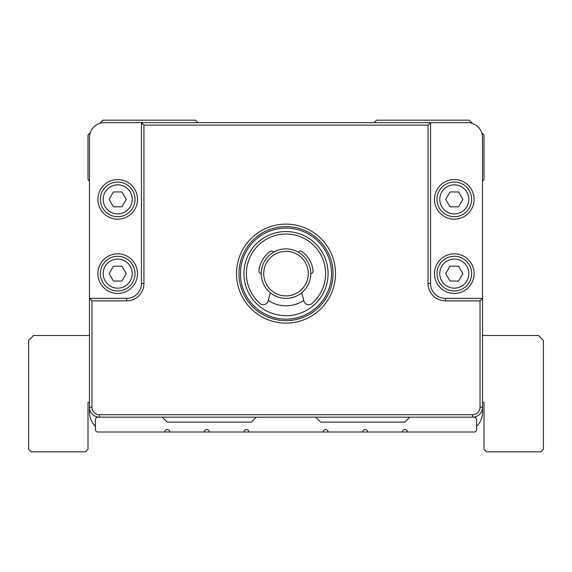 <?xml version="1.0" encoding="UTF-8"?>
<svg xmlns="http://www.w3.org/2000/svg" width="572" height="572" viewBox="0 0 572 572"><rect width="100%" height="100%" fill="white"/><g stroke="black" fill="none" stroke-linecap="round" stroke-linejoin="round"><path stroke-width="0.86" d="M481.738 132.768L483.998 135.028L483.998 179.572L482.518 181.059L482.518 335.499L538.452 335.499L543.4 340.447L543.4 449.349L540.926 451.823L486.472 451.823L483.998 449.349L483.998 402.323L482.518 402.323L482.518 412.226A19.798 19.798 0 0 1 476.576 426.362M88.002 402.323L89.482 402.323L88.002 402.323L88.002 449.349L85.528 451.823L31.074 451.823L28.6 449.349L28.6 340.447L33.548 335.499L89.482 335.499M407.278 432.024A2.474 2.474 0 0 0 404.797 429.551A2.474 2.474 0 0 0 402.323 432.024L474.102 432.024A2.474 2.474 0 0 0 476.576 429.551L476.576 419.648A2.474 2.474 0 0 0 474.102 417.174L409.752 417.174L404.797 422.122L320.649 422.122L315.701 417.174L256.299 417.174L251.351 422.122L167.203 422.122L162.248 417.174L97.898 417.174A2.474 2.474 0 0 0 95.424 419.648L95.424 429.551A2.474 2.474 0 0 0 97.898 432.024L169.677 432.024A2.474 2.474 0 0 0 167.203 429.551A2.474 2.474 0 0 0 164.722 432.024M209.273 432.024A2.474 2.474 0 0 0 206.799 429.551A2.474 2.474 0 0 0 204.326 432.024L248.877 432.024A2.474 2.474 0 0 0 246.403 429.551A2.474 2.474 0 0 0 243.922 432.024M328.078 432.024A2.474 2.474 0 0 0 325.597 429.551A2.474 2.474 0 0 0 323.123 432.024L367.674 432.024A2.474 2.474 0 0 0 365.201 429.551A2.474 2.474 0 0 0 362.727 432.024M367.674 432.024L402.323 432.024M248.877 432.024L323.123 432.024M169.677 432.024L204.326 432.024M89.482 181.059L88.002 179.572L88.002 135.028L90.262 132.768M99.6 123.423L102.853 120.177L195.452 120.177L197.926 122.651M95.424 426.362A19.798 19.798 0 0 1 89.482 412.226L89.482 298.377L126.612 298.377A14.851 14.851 0 0 0 141.463 283.526L141.463 122.651L104.333 122.651A14.851 14.851 0 0 0 89.482 137.502L89.482 298.377L91.963 300.851L91.963 407.278A7.422 7.422 0 0 0 99.385 414.7L472.615 414.7A7.422 7.422 0 0 0 480.037 407.278L480.037 300.851L445.388 300.851A17.324 17.324 0 0 1 428.063 283.526L428.063 125.125L143.937 125.125L143.937 283.526A17.324 17.324 0 0 1 126.612 300.851L91.963 300.851M374.074 122.651L376.548 120.177L469.147 120.177L472.401 123.423M143.937 125.125L141.463 122.651L467.667 122.651A14.851 14.851 0 0 1 482.518 137.502L482.518 407.278A9.903 9.903 0 0 1 472.615 417.174L472.615 414.7M428.063 125.125L430.537 122.651L430.537 283.526A14.851 14.851 0 0 0 445.388 298.377L482.518 298.377L480.037 300.851M409.752 417.174L315.701 417.174M256.299 417.174L162.248 417.174M99.385 414.7L99.385 417.174A9.903 9.903 0 0 1 89.482 407.278L91.963 407.278M286 224.124A49.499 49.499 0 0 1 328.871 298.377A49.499 49.499 0 0 1 243.129 298.377A49.499 49.499 0 0 1 286 224.124M286 226.598A47.026 47.026 0 0 0 238.974 273.623A47.026 47.026 0 0 0 286 320.649A47.026 47.026 0 0 0 333.026 273.623A47.026 47.026 0 0 0 286 226.598M474.102 273.623A19.798 19.798 0 0 1 444.401 290.769A19.798 19.798 0 0 1 444.401 256.478A19.798 19.798 0 0 1 474.102 273.623M471.628 273.623A17.324 17.324 0 0 0 445.638 258.623A17.324 17.324 0 0 0 445.638 288.631A17.324 17.324 0 0 0 471.628 273.623M468.826 273.623A14.522 14.522 0 0 0 447.039 261.046A14.522 14.522 0 0 0 447.039 286.207A14.522 14.522 0 0 0 468.826 273.623M462.877 273.623L458.587 281.052L450.014 281.052L445.724 273.623L450.014 266.202L458.587 266.202L462.877 273.623M474.102 199.378A19.798 19.798 0 0 1 444.401 216.523A19.798 19.798 0 0 1 444.401 182.225A19.798 19.798 0 0 1 474.102 199.378M471.628 199.378A17.324 17.324 0 0 0 445.638 184.37A17.324 17.324 0 0 0 445.638 214.378A17.324 17.324 0 0 0 471.628 199.378M468.826 199.378A14.522 14.522 0 0 0 447.039 186.794A14.522 14.522 0 0 0 447.039 211.955A14.522 14.522 0 0 0 468.826 199.378M462.877 199.378L458.587 206.799L450.014 206.799L445.724 199.378L450.014 191.949L458.587 191.949L462.877 199.378M97.898 199.378A19.798 19.798 0 0 1 127.599 182.225A19.798 19.798 0 0 1 127.599 216.523A19.798 19.798 0 0 1 97.898 199.378M100.372 199.378A17.324 17.324 0 0 0 126.362 214.378A17.324 17.324 0 0 0 126.362 184.37A17.324 17.324 0 0 0 100.372 199.378M103.175 199.378A14.522 14.522 0 0 0 124.961 211.955A14.522 14.522 0 0 0 124.961 186.794A14.522 14.522 0 0 0 103.175 199.378M109.123 199.378L113.413 191.949L121.986 191.949L126.276 199.378L121.986 206.799L113.413 206.799L109.123 199.378M97.898 273.623A19.798 19.798 0 0 1 127.599 256.478A19.798 19.798 0 0 1 127.599 290.769A19.798 19.798 0 0 1 97.898 273.623M100.372 273.623A17.324 17.324 0 0 0 126.362 288.631A17.324 17.324 0 0 0 126.362 258.623A17.324 17.324 0 0 0 100.372 273.623M103.175 273.623A14.522 14.522 0 0 0 124.961 286.207A14.522 14.522 0 0 0 124.961 261.046A14.522 14.522 0 0 0 103.175 273.623M109.123 273.623L113.413 266.202L121.986 266.202L126.276 273.623L121.986 281.052L113.413 281.052L109.123 273.623M286 319.162A45.538 45.538 0 0 0 325.439 250.858A45.538 45.538 0 0 0 246.561 250.858A45.538 45.538 0 0 0 286 319.162M286 231.553A42.078 42.078 0 0 1 322.436 294.666A42.078 42.078 0 0 1 249.564 294.666A42.078 42.078 0 0 1 286 231.553M303.753 300.457A32.175 32.175 0 0 1 268.247 300.457M301.694 292.764L303.925 301.079A4.948 4.948 0 0 0 311.947 303.539A39.597 39.597 0 0 0 314.657 246.296A39.597 39.597 0 0 0 257.343 246.296A39.597 39.597 0 0 0 260.053 303.539A4.948 4.948 0 0 0 268.075 301.079L270.306 292.764M261.247 273.623A2.474 2.474 0 0 1 258.909 270.899A27.227 27.227 0 0 1 270.098 251.53A2.474 2.474 0 0 1 273.623 252.195M298.377 252.195A2.474 2.474 0 0 1 301.902 251.53A27.227 27.227 0 0 1 313.091 270.899A2.474 2.474 0 0 1 310.753 273.623M286 248.877A24.753 24.753 0 0 1 307.436 286A24.753 24.753 0 0 1 264.564 286A24.753 24.753 0 0 1 286 248.877M286 251.351A22.272 22.272 0 0 0 266.709 284.763A22.272 22.272 0 0 0 305.291 284.763A22.272 22.272 0 0 0 286 251.351M483.998 402.323L482.518 402.323M126.612 298.377L126.612 300.851M480.037 407.278L482.518 407.278M141.463 283.526L143.937 283.526M445.388 300.851L445.388 298.377M428.063 283.526L430.537 283.526"/></g></svg>

